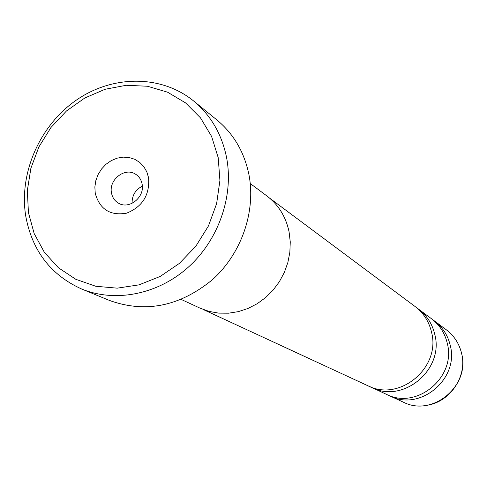<?xml version="1.0" encoding="UTF-8"?>
<svg xmlns="http://www.w3.org/2000/svg" width="487" height="487" viewBox="0 0 487 487"><rect width="100%" height="100%" fill="white"/><g stroke="black" fill="none" stroke-linecap="round" stroke-linejoin="round"><path stroke-width="0.73" d="M369.767 386.556L386.38 394.306C416.659 410.139 456.337 377.352 447.334 343.524C444.935 333.23 439.621 324.945 431.403 318.675L416.677 307.766M203.189 309.495L367.813 385.71C399.401 402.244 440.948 367.831 431.598 332.426C429.108 321.651 423.574 312.995 415.003 306.451L269.536 198.057M371.666 387.494C402.986 403.881 444.144 369.81 434.867 334.733C432.395 324.056 426.904 315.479 418.406 308.989M388.157 395.079L389.892 395.931C419.922 411.631 459.247 379.154 450.311 345.624C447.924 335.421 442.659 327.209 434.507 320.988L432.931 319.868M28.435 212.606L34.163 233.523L44.305 252.217L58.41 267.753L75.838 279.319L95.762 286.259L117.19 288.158L139.045 284.852L160.174 276.446L179.46 263.339L195.853 246.197L208.466 225.919L216.636 203.596L219.923 180.421L218.194 157.63L211.589 136.409L200.492 117.854L185.547 102.879L167.552 92.183L147.458 86.242L126.279 85.286L105.058 89.285L84.805 97.997L66.475 110.963L50.928 127.545L38.875 146.952L30.882 168.271L27.333 190.508L28.435 212.606M226.577 157.563C233.918 195.89 218.675 239.86 188.28 267.205C157.855 294.525 115.242 302.847 81.615 288.998C50.636 274.978 31.99 250.543 25.671 215.692C18.944 172.897 39.788 125.469 76.197 100.212C112.564 74.919 161.197 74.608 193.576 100.943C210.798 115.242 221.798 134.114 226.577 157.563M148.59 177.798L146.818 171.862L143.799 166.627L139.684 162.354L134.68 159.261L129.043 157.49L123.065 157.124L117.032 158.184L111.249 160.607L106.002 164.265L101.546 168.989L98.1 174.529L95.836 180.622L94.862 186.971L95.233 193.254C99.695 209.331 110.147 215.972 126.59 213.178C142.49 206.768 149.819 194.977 148.59 177.798M142.107 184.08C141.273 179.782 139.124 176.507 135.666 174.255C125.062 166.864 108.577 179.648 111.486 192.931C112.357 197.497 114.682 200.9 118.463 203.146C129.11 209.915 145.023 197.125 142.107 184.08M142.338 186.125C135.386 189.766 131.971 195.512 132.08 203.353M81.615 288.998L109.526 300.473C145.418 313.354 179.685 306.457 212.32 279.788C241.528 253.599 256.095 211.425 248.924 174.565C244.261 152.011 233.608 133.828 216.965 120.009L193.576 100.943M181.249 299.462L199.98 308.125L209.057 311.412L218.651 313.123L228.506 313.196L238.387 311.631L248.023 308.454L257.166 303.736L265.579 297.606L273.037 290.209L279.343 281.748L284.329 272.434L287.86 262.517L289.856 252.26L290.264 241.929L289.071 231.794C285.875 216.745 278.448 204.777 266.803 195.884L250.257 183.55M403.254 402.116C432.334 417.31 470.308 386.002 461.633 353.611C459.314 343.749 454.207 335.811 446.317 329.79C454.225 335.823 459.344 343.779 461.664 353.653C470.351 386.051 432.395 417.322 403.254 402.116L389.892 395.931M461.67 353.702C467.49 377.072 449.251 403.096 425.425 405.482M446.317 329.79L434.507 320.988"/></g></svg>

